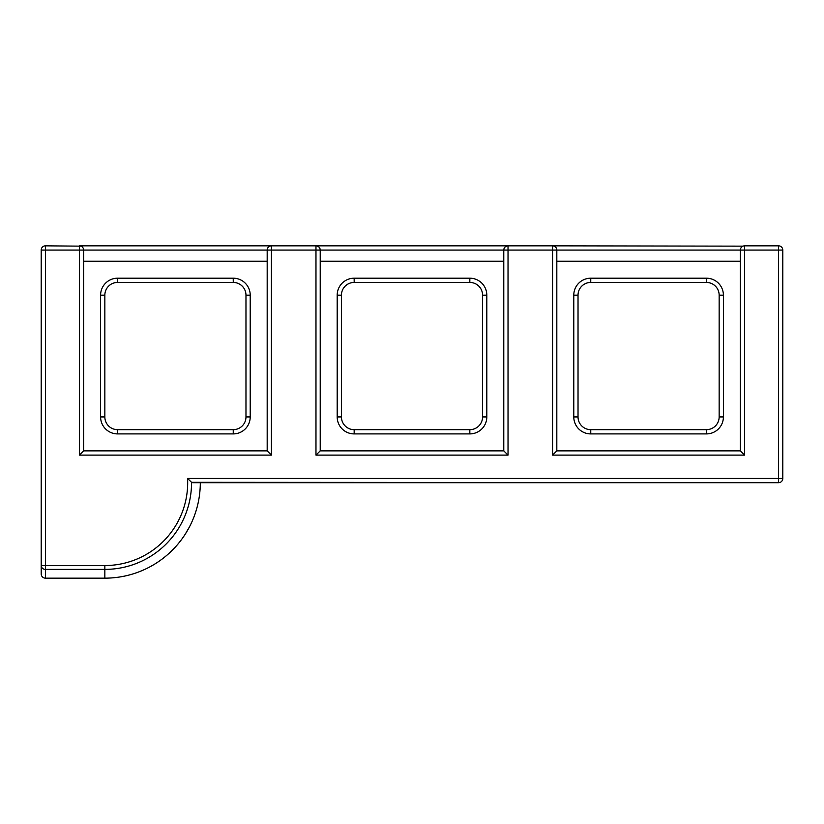 <?xml version="1.0" encoding="UTF-8"?>
<svg xmlns="http://www.w3.org/2000/svg" width="824" height="824" viewBox="0 0 824 824"><rect width="100%" height="100%" fill="white"/><g stroke="black" fill="none" stroke-linecap="round" stroke-linejoin="round"><path stroke-width="1.24" d="M189.438 526.927L185.266 534.127M180.302 541.172L177.768 544.293M172.978 549.556L167.797 554.449A95.46 95.46 0 0 1 104.844 578.16L45.444 578.16A4.244 4.244 0 0 1 41.2 573.916A4.244 4.244 0 0 0 45.444 578.16L45.444 565.542L41.2 565.542L41.2 573.916M172.309 550.236L176.233 546.075M200.304 482.699A95.46 95.46 0 0 1 104.844 578.16L104.844 569.394A86.695 86.695 0 0 0 191.539 482.308L778.556 482.699A4.244 4.244 0 0 0 782.8 478.456A4.244 4.244 0 0 1 778.556 482.699L192.332 482.699M743.021 246.149L552.574 245.84A4.244 4.244 0 0 1 556.818 250.084C556.561 247.509 555.139 246.098 552.574 245.84L271.426 245.84A4.244 4.244 0 0 0 267.182 250.084L271.426 250.084L271.426 245.84L79.382 245.84L79.382 250.084L41.2 250.084L41.2 565.542A4.244 3.852 -0 0 0 45.444 569.394L104.844 569.394L104.844 565.542L45.444 565.542L45.444 245.84A4.244 4.244 0 0 0 41.2 250.084A4.244 4.244 0 0 1 45.444 245.84L80.979 246.149M552.574 245.84L552.574 250.084L740.374 250.084A4.244 4.244 0 0 1 744.618 245.84L744.618 250.084L782.8 250.084A4.244 4.244 0 0 0 778.556 245.84A4.244 4.244 0 0 1 782.8 250.084L782.8 478.456L778.556 478.456L778.556 482.699M740.374 450.872L740.374 250.084L744.618 250.084L744.618 455.116L740.374 450.872L556.818 450.872L556.818 250.084M556.818 261.218L740.374 261.218M508.027 245.84C505.452 246.098 504.041 247.509 503.783 250.084L503.783 450.872L508.027 455.116L508.027 245.84A4.244 4.244 0 0 0 503.783 250.084L552.574 250.084L552.574 455.116L556.818 450.872M315.973 245.84A4.244 4.244 0 0 1 320.217 250.084C319.959 247.509 318.548 246.098 315.973 245.84L315.973 250.084L503.783 250.084M320.217 261.218L503.783 261.218M271.426 245.84C268.861 246.098 267.44 247.509 267.182 250.084L267.182 450.872L271.426 455.116L271.426 250.084L315.973 250.084L315.973 455.116L320.217 450.872L320.217 250.084M267.182 450.872L83.626 450.872L79.382 455.116L79.382 250.084L83.626 250.084A4.244 4.244 0 0 0 79.382 245.84M83.626 261.218L267.182 261.218M83.626 450.872L83.626 250.084L267.182 250.084M245.974 295.167L245.974 416.934A12.731 12.731 0 0 1 233.243 429.664L117.575 429.664A12.731 12.731 0 0 1 104.844 416.934L104.844 295.167A12.731 12.731 0 0 1 117.575 282.436L233.243 282.436A12.731 12.731 0 0 1 245.974 295.167L250.218 295.167A16.974 16.974 0 0 0 233.243 278.193L233.243 282.436M482.565 295.167L482.565 416.934A12.731 12.731 0 0 1 469.834 429.664L354.166 429.664A12.731 12.731 0 0 1 341.435 416.934L341.435 295.167A12.731 12.731 0 0 1 354.166 282.436L469.834 282.436A12.731 12.731 0 0 1 482.565 295.167L486.809 295.167A16.974 16.974 0 0 0 469.834 278.193A16.974 16.974 0 0 1 486.809 295.167L486.809 416.934L482.565 416.934M719.156 295.167L719.156 416.934A12.731 12.731 0 0 1 706.426 429.664L590.756 429.664A12.731 12.731 0 0 1 578.026 416.934L578.026 295.167A12.731 12.731 0 0 1 590.756 282.436L706.426 282.436A12.731 12.731 0 0 1 719.156 295.167L723.4 295.167A16.974 16.974 0 0 0 706.426 278.193L706.426 282.436M744.618 245.84L778.556 245.84L778.556 478.456L187.573 478.456L191.539 482.308M503.783 450.872L320.217 450.872M341.435 416.934L337.191 416.934L337.191 295.167A16.974 16.974 0 0 1 354.166 278.193A16.974 16.974 0 0 0 337.191 295.167L341.435 295.167M578.026 416.934L573.782 416.934L573.782 295.167A16.974 16.974 0 0 1 590.756 278.193A16.974 16.974 0 0 0 573.782 295.167L578.026 295.167M590.756 282.436L590.756 278.193L706.426 278.193M573.782 416.934A16.974 16.974 0 0 0 590.756 433.908L590.756 429.664M590.756 433.908L706.426 433.908L706.426 429.664M706.426 433.908A16.974 16.974 0 0 0 723.4 416.934L719.156 416.934M723.4 416.934L723.4 295.167M117.575 282.436L117.575 278.193A16.974 16.974 0 0 0 100.6 295.167L104.844 295.167M100.6 295.167L100.6 416.934L104.844 416.934M100.6 416.934A16.974 16.974 0 0 0 117.575 433.908L117.575 429.664M117.575 433.908L233.243 433.908L233.243 429.664M233.243 433.908A16.974 16.974 0 0 0 250.218 416.934L245.974 416.934M250.218 416.934L250.218 295.167M233.243 278.193L117.575 278.193M354.166 282.436L354.166 278.193L469.834 278.193L469.834 282.436M337.191 416.934A16.974 16.974 0 0 0 354.166 433.908L354.166 429.664M354.166 433.908L469.834 433.908L469.834 429.664M469.834 433.908A16.974 16.974 0 0 0 486.809 416.934M187.573 478.456A82.843 82.843 0 0 1 104.844 565.542M552.574 455.116L744.618 455.116M79.382 455.116L271.426 455.116M315.973 455.116L508.027 455.116"/></g></svg>
